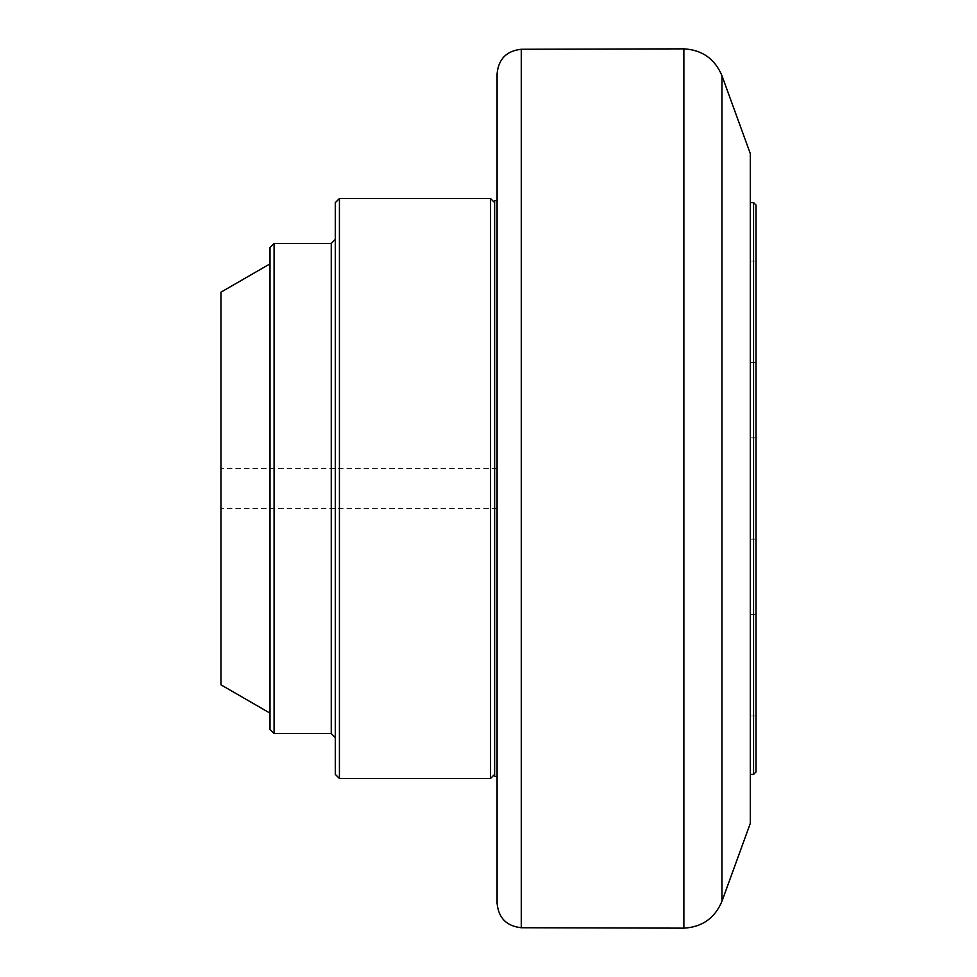 <?xml version="1.0" encoding="UTF-8"?>
<svg xmlns="http://www.w3.org/2000/svg" width="977" height="977" viewBox="0 0 977 977"><rect width="100%" height="100%" fill="white"/><g stroke="black" fill="none" stroke-linecap="round" stroke-linejoin="round"><path stroke-width="0.73" stroke-dasharray="4.88 3.66" d="M750.702 684.218L750.702 646.493L750.299 684.218M750.299 665.349L750.299 715.994L750.299 665.349M750.702 665.349L750.702 714.358L750.702 665.349M750.702 330.507L750.702 292.782L750.299 330.507M750.299 311.651L750.299 362.296L750.299 311.651M750.702 311.651L750.702 262.642L750.702 311.651M750.702 507.368L750.702 469.632L750.299 507.368M750.299 488.5L750.299 539.145L750.299 488.5M750.702 488.5L750.702 439.491L750.702 488.5M756.015 311.651L756.015 362.296L756.015 311.651M756.015 488.5L756.015 437.855L756.015 488.5M756.015 665.349L756.015 715.994L756.015 665.349M753.572 774.395L753.572 202.605M750.299 202.605L750.299 774.395L750.299 202.605M756.015 205.06L756.015 771.94M750.299 823.403L750.299 153.597M497.073 200.566L497.073 776.434L497.073 200.566M494.631 776.434L494.631 200.566M494.631 774.395L494.631 202.605L494.631 774.395M497.073 488.5L497.073 508.577L497.073 488.5M497.073 903.224L497.073 73.776M335.343 737.635L335.343 239.365L335.343 737.635M274.073 243.444L274.073 733.556M335.343 774.395L335.343 202.605M490.539 778.486L490.539 198.514M339.422 198.514L339.422 778.486M269.994 729.465L269.994 247.535M269.994 713.137L269.994 263.863L269.994 713.137M220.985 488.5L220.985 508.577L220.985 488.5M220.985 684.84L220.985 292.16M721.954 75.718L721.954 901.282M683.876 928.15L683.876 48.85M521.278 49.265L521.278 927.735M331.252 733.556L331.252 243.444M750.299 362.296L756.015 362.296M750.299 261.006L756.015 261.006M750.299 539.145L756.015 539.145M750.299 437.855L756.015 437.855M750.299 715.994L756.015 715.994M750.299 614.704L756.015 614.704M497.073 468.423L220.985 468.423M497.073 508.577L220.985 508.577"/><path stroke-width="1.47" d="M753.572 202.605L753.572 774.395L756.015 771.94L756.015 205.06L753.572 202.605L750.299 202.605M721.954 75.718L750.299 153.597L750.299 823.403L721.954 901.282L721.954 75.718C714.859 58.852 702.158 49.888 683.876 48.85L683.876 928.15C702.158 927.112 714.859 918.148 721.954 901.282M497.073 200.566L494.631 200.566L494.631 776.434L497.073 776.434M521.278 49.265C506.55 50.865 498.49 59.035 497.073 73.776L497.073 903.224C498.49 917.965 506.55 926.135 521.278 927.735L521.278 49.265L683.876 48.85M274.073 733.556L331.252 733.556L331.252 243.444L274.073 243.444L274.073 733.556L269.994 729.465L269.994 247.535L274.073 243.444M339.422 198.514L335.343 202.605L335.343 774.395L339.422 778.486L339.422 198.514L490.539 198.514L490.539 778.486L494.631 774.395M269.994 263.863L220.985 292.16L220.985 684.84L269.994 713.137M750.299 774.395L753.572 774.395M521.278 927.735L683.876 928.15M331.252 243.444L335.343 239.365M331.252 733.556L335.343 737.635M494.631 202.605L490.539 198.514M339.422 778.486L490.539 778.486"/></g></svg>
